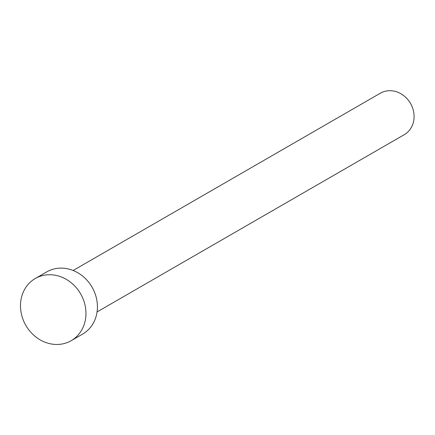 <?xml version="1.0" encoding="UTF-8"?>
<svg xmlns="http://www.w3.org/2000/svg" width="435" height="435" viewBox="0 0 435 435"><rect width="100%" height="100%" fill="white"/><g stroke="black" fill="none" stroke-linecap="round" stroke-linejoin="round"><path stroke-width="0.65" d="M73.129 270.478L380.31 93.226A23.93 21.07 60 0 1 386.095 91.067A23.93 21.07 60 0 1 412.07 106.564A23.93 21.07 60 0 1 404.229 134.687L97.054 311.938M35.278 278.509L46.746 271.891A35.898 31.608 60 0 1 55.424 268.651A35.898 31.608 60 0 1 94.39 291.896A35.898 31.608 60 0 1 82.628 334.08L71.166 340.692A35.898 31.608 60 0 1 62.482 343.933A35.898 31.608 60 0 1 23.517 320.687A35.898 31.608 60 0 1 35.278 278.509A35.898 31.608 60 0 1 43.957 275.268A35.898 31.608 60 0 1 82.927 298.513A35.898 31.608 60 0 1 71.166 340.692"/></g></svg>
